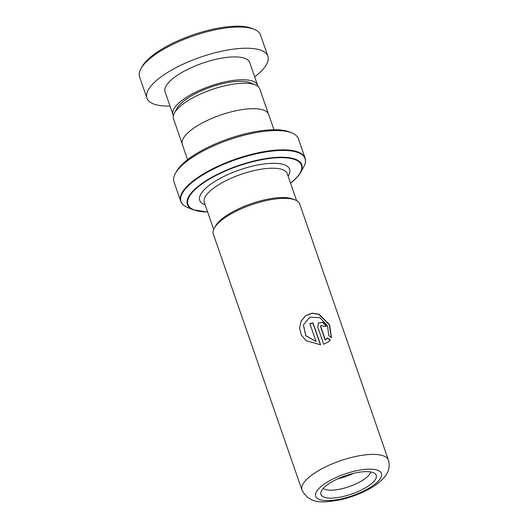 <?xml version="1.0" encoding="UTF-8"?>
<svg xmlns="http://www.w3.org/2000/svg" width="528" height="528" viewBox="0 0 528 528"><rect width="100%" height="100%" fill="white"/><g stroke="black" fill="none" stroke-linecap="round" stroke-linejoin="round"><path stroke-width="0.79" d="M182.061 143.484L173.507 118.787A45.639 15.088 -19.1 0 1 174.511 112.847L177.164 108.148A41.329 13.662 -19.1 0 1 178.728 105.884A41.329 13.662 -19.1 0 1 213.398 86.236A41.329 13.662 -19.1 0 1 250.318 82.817L255.308 84.869A45.639 15.088 -19.1 0 1 259.769 88.915L268.316 113.612M174.511 112.847A45.639 15.088 -19.1 0 1 176.24 110.345A45.639 15.088 -19.1 0 1 214.533 88.651A45.639 15.088 -19.1 0 1 255.308 84.869M214.302 228.07L215.431 226.076A43.916 14.513 -19.1 0 1 217.094 223.667A43.916 14.513 -19.1 0 1 253.942 202.792A43.916 14.513 -19.1 0 1 293.172 199.155L295.291 200.026A45.751 15.121 160.9 0 0 254.417 203.815A45.751 15.121 160.9 0 0 216.038 225.562A45.751 15.121 160.9 0 0 214.302 228.07A45.751 15.121 160.9 0 0 213.299 234.023L301.963 490.063A45.751 15.121 -19.1 0 1 304.702 481.602A45.751 15.121 -19.1 0 1 350.849 457.604A45.751 15.121 -19.1 0 1 388.423 460.126L299.759 204.085A45.751 15.121 160.9 0 0 295.291 200.026M322.681 489.04A29.258 9.669 -19.1 0 1 349.655 474.388A29.258 9.669 -19.1 0 1 375.184 473.801A29.258 9.669 -19.1 0 1 374.477 480.718A29.258 9.669 -19.1 0 1 342.454 496.663A29.258 9.669 -19.1 0 1 320.819 492.624A29.258 9.669 -19.1 0 1 322.681 489.04M323.235 488.393A25.601 8.461 160.9 0 0 345.642 487.74A25.601 8.461 160.9 0 0 369.072 474.969A25.601 8.461 160.9 0 0 370.676 471.973M175.441 173.316L176.563 171.329A64 21.153 -19.1 0 1 178.985 167.818A64 21.153 -19.1 0 1 232.683 137.392A64 21.153 -19.1 0 1 289.859 132.092L291.971 132.964A65.828 21.76 160.9 0 0 233.165 138.415A65.828 21.76 160.9 0 0 177.929 169.706A65.828 21.76 160.9 0 0 175.441 173.316A65.828 21.76 160.9 0 0 173.996 181.883L180.675 201.181A65.828 21.76 -19.1 0 1 184.615 189.011A65.828 21.76 -19.1 0 1 251.024 154.48A65.828 21.76 -19.1 0 1 305.092 158.103L298.406 138.798A65.828 21.76 160.9 0 0 291.971 132.964M187.592 159.68L182.272 144.316A45.718 15.107 -19.1 0 1 185.005 135.861A45.718 15.107 -19.1 0 1 231.125 111.883A45.718 15.107 -19.1 0 1 268.666 114.398L273.986 129.763M337.623 478.87A25.601 8.461 160.9 0 0 353.476 473.378M320.8 326.713L325.367 339.893L327.538 337.907L330.304 340.006L328.871 341.629L323.717 344.263L317.777 327.116L318.483 322.898L322.872 322.252L326.476 326.271A45.751 15.121 -19.1 0 0 323.704 326.436L321.044 325.301L320.641 326.878L325.202 340.058L326.555 338.989M331.439 337.715L328.753 335.557L327.551 325.868L319.994 317.724L309.863 317.163L303.422 324.872L305.804 335.656L316.015 341.451L309.824 323.572A45.751 15.121 -19.1 0 1 313.025 322.938L320.595 344.784L306.161 340.679L301.33 335.016L299.554 327.967L301.145 320.984L305.719 315.605L312.193 313.157L319.103 314.239L329.597 324.766L331.439 337.715M303.415 324.911L305.758 335.762L316.015 341.451M309.863 323.69A45.382 15.002 -19.1 0 1 312.919 323.09L320.43 344.784M299.554 328L301.138 321.077L305.646 315.751L312.015 313.315L318.846 314.371L329.274 324.76L331.307 337.61M327.36 338.072L330.106 340.171L328.766 341.722M318.41 322.971L322.687 322.417L326.212 326.284M320.965 325.387L320.641 326.878M140.983 68.587L142.105 66.594A62.172 20.546 -19.1 0 1 144.045 63.703A62.172 20.546 -19.1 0 1 196.046 33.818A62.172 20.546 -19.1 0 1 252.166 28.479L254.278 29.35A64 21.153 160.9 0 0 196.508 34.848A64 21.153 160.9 0 0 142.982 65.611A64 21.153 160.9 0 0 140.983 68.587A64 21.153 160.9 0 0 139.577 76.91L146.923 98.109A64 21.153 160.9 0 0 170.009 106.102M257.869 86.335A44.801 14.81 160.9 0 0 257.638 85.345A44.801 14.81 160.9 0 0 220.427 82.988A44.801 14.81 160.9 0 0 175.355 106.755A44.801 14.81 160.9 0 0 172.973 114.662A44.801 14.81 160.9 0 0 173.402 115.586M257.638 85.345L249.731 62.509A44.801 14.81 160.9 0 0 212.527 60.152A44.801 14.81 160.9 0 0 167.449 83.919A44.801 14.81 160.9 0 0 165.066 91.826L172.973 114.662M254.674 76.784A64 21.153 160.9 0 0 264.475 67.525A64 21.153 160.9 0 0 267.874 56.225A64 21.153 160.9 0 0 214.718 52.859A64 21.153 160.9 0 0 150.322 86.816A64 21.153 160.9 0 0 146.923 98.109M267.874 56.225L260.535 35.026A64 21.153 160.9 0 0 254.278 29.35M213.662 229.376L204.329 202.429A43.883 14.507 -19.1 0 1 206.956 194.311A43.883 14.507 -19.1 0 1 251.229 171.29A43.883 14.507 -19.1 0 1 287.272 173.705L296.604 200.66M317.797 489.826A34.775 11.497 160.9 0 0 336.475 499.811A34.775 11.497 160.9 0 0 379.361 479.932A34.775 11.497 160.9 0 0 360.69 469.946A34.775 11.497 160.9 0 0 317.797 489.826M205.174 204.877A47.546 15.715 -19.1 0 1 202.587 191.572A47.546 15.715 -19.1 0 1 259.228 164.729A47.546 15.715 -19.1 0 1 288.116 176.154M207.656 212.045L193.294 209.801A60.555 20.018 -19.1 0 1 191.004 193.228A60.555 20.018 -19.1 0 1 262.132 159.232A60.555 20.018 -19.1 0 1 300.498 172.676L303.607 167.171A65.617 21.688 160.9 0 0 262.04 152.599A65.617 21.688 160.9 0 0 184.965 189.44A65.617 21.688 160.9 0 0 187.453 207.392C183.902 205.94 181.645 203.867 180.675 201.181M290.572 183.242A60.04 19.846 160.9 0 0 297.812 176.26A60.04 19.846 160.9 0 0 265.571 159.027A60.04 19.846 160.9 0 0 191.525 193.347A60.04 19.846 160.9 0 0 207.629 211.959M290.598 183.322L298.155 176.068L300.498 172.676A60.555 20.018 -19.1 0 1 298.208 175.996M301.963 490.063C309.916 505.256 324.944 502.346 339.735 499.93C348.46 498.01 356.849 495.106 364.888 491.212C371.303 488.07 378.939 483.635 384.496 477.055C386.918 474.131 390.799 468.382 388.423 460.126M193.294 209.801L187.453 207.392M305.092 158.103C305.989 160.809 305.494 163.832 303.607 167.171"/></g></svg>
